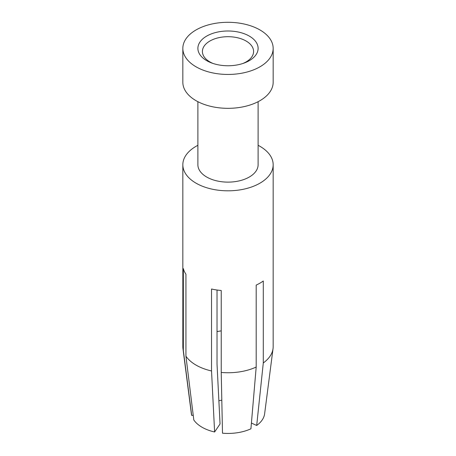<?xml version="1.0" encoding="UTF-8"?>
<svg xmlns="http://www.w3.org/2000/svg" width="456" height="456" viewBox="0 0 456 456"><rect width="100%" height="100%" fill="white"/><g stroke="black" fill="none" stroke-linecap="round" stroke-linejoin="round"><path stroke-width="0.68" d="M197.887 145.31A45.167 26.077 -0 0 0 182.833 164.747A45.167 26.077 -0 0 0 196.063 183.181A45.167 26.077 -0 0 0 245.282 188.835A45.167 26.077 -0 0 0 273.167 164.747A45.167 26.077 -0 0 0 259.937 146.308A45.167 26.077 -0 0 0 258.113 145.31M182.833 164.747L182.833 346.674A45.167 26.077 -0 0 0 182.959 348.612A45.167 26.077 -0 0 0 183.346 350.584L183.346 268.635A45.167 26.077 -0 0 0 185.94 274.233L185.94 356.182A45.167 26.077 -0 0 0 196.063 365.113A45.167 26.077 -0 0 0 211.533 370.956L211.533 289.007A45.167 26.077 -0 0 0 221.228 290.506L221.228 372.455A45.167 26.077 -0 0 0 256.192 367.046L256.192 285.097A45.167 26.077 -0 0 0 263.289 280.999L263.289 362.953A45.167 26.077 -0 0 0 273.041 348.612A45.167 26.077 -0 0 0 273.167 346.674L273.167 164.747M182.833 48.376L182.833 82.251A45.167 26.077 -0 0 0 196.063 100.691A45.167 26.077 -0 0 0 245.282 106.345A45.167 26.077 -0 0 0 273.167 82.251L273.167 48.376A45.167 26.077 -0 0 0 259.937 29.936A45.167 26.077 -0 0 0 210.718 24.282A45.167 26.077 -0 0 0 182.833 48.376A45.167 26.077 -0 0 0 196.063 66.815A45.167 26.077 -0 0 0 245.282 72.464A45.167 26.077 -0 0 0 273.167 48.376M258.113 101.688L258.113 164.747A30.113 17.385 180 0 1 239.525 180.804A30.113 17.385 180 0 1 206.71 177.036A30.113 17.385 180 0 1 197.887 164.747L197.887 101.688M263.289 362.953L256.694 425.471L251.416 423.037M249.29 36.081A30.113 17.385 0 0 0 206.71 36.081A30.113 17.385 0 0 0 206.71 60.665A30.113 17.385 0 0 0 211.789 63.025A30.113 17.385 0 0 0 244.211 63.025A30.113 17.385 0 0 0 249.29 36.081M221.228 372.455L222.494 433.2A36.725 21.204 -0 0 0 250.925 428.8L256.192 367.046M185.94 356.182L193.8 419.965A36.725 21.204 -0 0 0 214.611 431.98L220.048 423.966L217.022 364.008L217.022 290.022M217.022 331.632A30.113 17.385 180 0 1 221.228 330.885M193.224 415.279L191.691 415.416L183.346 350.584M214.611 431.98L211.533 370.956M218.88 400.79A21.82 12.597 180 0 1 221.804 400.157M256.694 425.471A36.725 21.204 -0 0 0 264.623 413.814L273.041 348.612M182.959 348.612L191.377 413.814A36.725 21.204 -0 0 0 191.691 415.416M242.928 63.475A25.593 14.774 0 0 0 253.593 51.471A25.593 14.774 0 0 0 246.097 41.023A25.593 14.774 0 0 0 218.207 37.819A25.593 14.774 0 0 0 202.407 51.471A25.593 14.774 0 0 0 209.902 61.919A25.593 14.774 0 0 0 213.072 63.475"/></g></svg>
